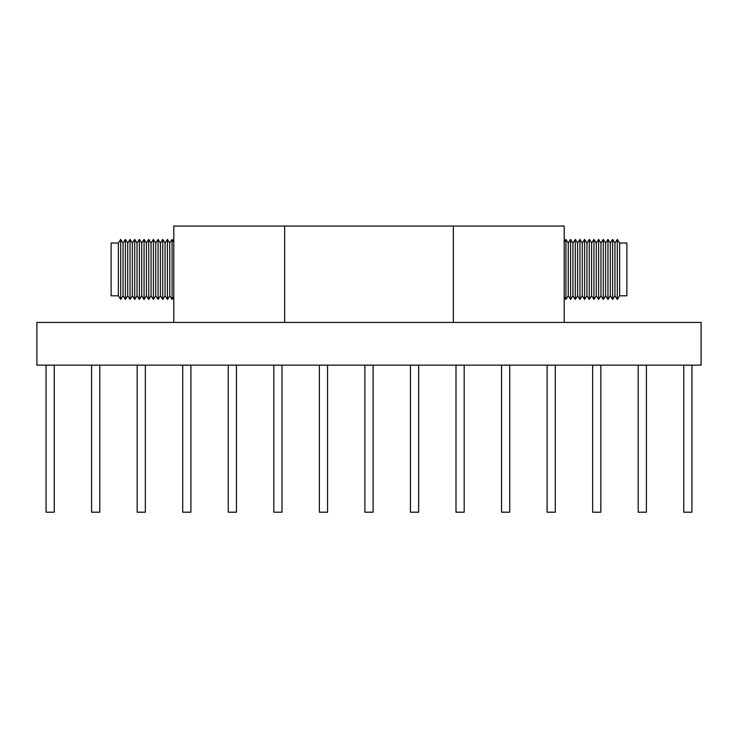 <?xml version="1.0" encoding="UTF-8"?>
<svg xmlns="http://www.w3.org/2000/svg" width="738" height="738" viewBox="0 0 738 738"><rect width="100%" height="100%" fill="white"/><g stroke="black" fill="none" stroke-linecap="round" stroke-linejoin="round"><path stroke-width="1.11" d="M173.79 322.441L173.79 226.04L284.647 226.04L284.647 322.441M453.353 322.441L453.353 226.04L564.21 226.04L564.21 322.441M224.398 226.04L513.602 226.04M453.353 226.04L284.647 226.04M619.643 243.033L619.643 295.809L626.876 295.809L626.876 243.033L619.643 243.033L617.309 239.416L617.309 299.425L619.643 295.809M617.309 239.416L614.966 243.033L614.966 295.809L617.309 299.425M614.966 243.033L612.632 239.416L612.632 299.425L614.966 295.809M612.632 239.416L610.298 243.033L610.298 295.809L612.632 299.425M610.298 243.033L607.964 239.416L607.964 299.425L610.298 295.809M607.964 239.416L605.621 243.033L605.621 295.809L607.964 299.425M605.621 243.033L603.287 239.416L603.287 299.425L605.621 295.809M603.287 239.416L600.953 243.033L600.953 295.809L603.287 299.425M600.953 243.033L598.619 239.416L598.619 299.425L600.953 295.809M598.619 239.416L596.286 243.033L596.286 295.809L598.619 299.425M596.286 243.033L593.942 239.416L593.942 299.425L596.286 295.809M593.942 239.416L591.608 243.033L591.608 295.809L593.942 299.425M591.608 243.033L589.275 239.416L589.275 299.425L591.608 295.809M589.275 239.416L586.941 243.033L586.941 295.809L589.275 299.425M586.941 243.033L584.597 239.416L584.597 299.425L586.941 295.809M584.597 239.416L582.264 243.033L582.264 295.809L584.597 299.425M582.264 243.033L579.93 239.416L579.93 299.425L582.264 295.809M579.93 239.416L577.596 243.033L577.596 295.809L579.93 299.425M577.596 243.033L575.262 239.416L575.262 299.425L577.596 295.809M575.262 239.416L572.919 243.033L572.919 295.809L575.262 299.425M572.919 243.033L570.585 239.416L570.585 299.425L572.919 295.809M570.585 239.416L568.251 243.033L568.251 295.809L570.585 299.425M568.251 243.033L565.917 239.416L565.917 299.425L568.251 295.809M564.21 296.787L565.917 299.425M564.21 242.046L565.917 239.416M118.357 295.809L118.357 243.033L111.124 243.033L111.124 295.809L118.357 295.809L120.691 299.425L120.691 239.416L118.357 243.033M120.691 299.425L123.034 295.809L123.034 243.033L120.691 239.416M123.034 295.809L125.368 299.425L125.368 239.416L123.034 243.033M125.368 299.425L127.702 295.809L127.702 243.033L125.368 239.416M127.702 295.809L130.036 299.425L130.036 239.416L127.702 243.033M130.036 299.425L132.379 295.809L132.379 243.033L130.036 239.416M132.379 295.809L134.713 299.425L134.713 239.416L132.379 243.033M134.713 299.425L137.047 295.809L137.047 243.033L134.713 239.416M137.047 295.809L139.381 299.425L139.381 239.416L137.047 243.033M139.381 299.425L141.714 295.809L141.714 243.033L139.381 239.416M141.714 295.809L144.058 299.425L144.058 239.416L141.714 243.033M144.058 299.425L146.392 295.809L146.392 243.033L144.058 239.416M146.392 295.809L148.725 299.425L148.725 239.416L146.392 243.033M148.725 299.425L151.059 295.809L151.059 243.033L148.725 239.416M151.059 295.809L153.403 299.425L153.403 239.416L151.059 243.033M153.403 299.425L155.736 295.809L155.736 243.033L153.403 239.416M155.736 295.809L158.07 299.425L158.07 239.416L155.736 243.033M158.07 299.425L160.404 295.809L160.404 243.033L158.07 239.416M160.404 295.809L162.738 299.425L162.738 239.416L160.404 243.033M162.738 299.425L165.081 295.809L165.081 243.033L162.738 239.416M165.081 295.809L167.415 299.425L167.415 239.416L165.081 243.033M167.415 299.425L169.749 295.809L169.749 243.033L167.415 239.416M169.749 295.809L172.083 299.425L172.083 239.416L169.749 243.033M173.79 242.046L172.083 239.416M173.79 296.787L172.083 299.425M54.252 365.181L46.06 365.181L46.06 512.2L54.252 512.2L54.252 365.181M99.805 365.181L91.604 365.181L91.604 512.2L99.805 512.2L99.805 365.181M145.349 365.181L137.157 365.181L137.157 512.2L145.349 512.2L145.349 365.181M190.902 365.181L182.71 365.181L182.71 512.2L190.902 512.2L190.902 365.181M236.446 365.181L228.254 365.181L228.254 512.2L236.446 512.2L236.446 365.181M281.999 365.181L273.807 365.181L273.807 512.2L281.999 512.2L281.999 365.181M327.552 365.181L319.351 365.181L319.351 512.2L327.552 512.2L327.552 365.181M373.096 365.181L364.904 365.181L364.904 512.2L373.096 512.2L373.096 365.181M418.649 365.181L410.448 365.181L410.448 512.2L418.649 512.2L418.649 365.181M464.193 365.181L456.001 365.181L456.001 512.2L464.193 512.2L464.193 365.181M509.746 365.181L501.554 365.181L501.554 512.2L509.746 512.2L509.746 365.181M555.29 365.181L547.098 365.181L547.098 512.2L555.29 512.2L555.29 365.181M600.843 365.181L592.651 365.181L592.651 512.2L600.843 512.2L600.843 365.181M646.396 365.181L638.195 365.181L638.195 512.2L646.396 512.2L646.396 365.181M691.94 365.181L683.748 365.181L683.748 512.2L691.94 512.2L691.94 365.181M701.1 322.441L36.9 322.441L36.9 365.144L701.1 365.144L701.1 322.441"/></g></svg>

